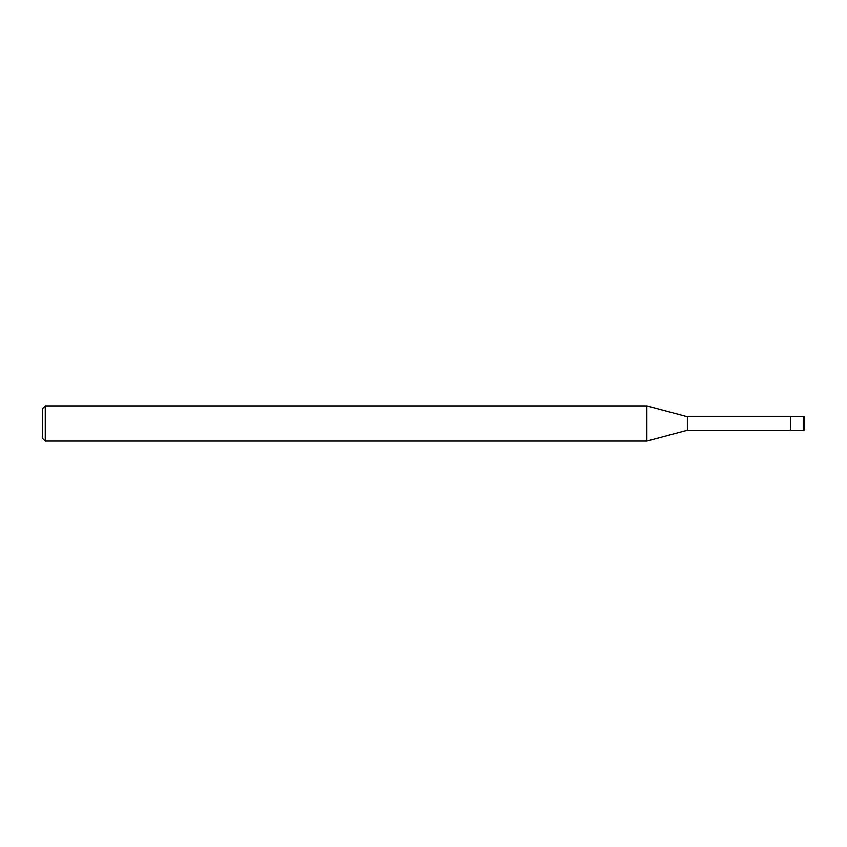<?xml version="1.0" encoding="UTF-8"?>
<svg xmlns="http://www.w3.org/2000/svg" width="847" height="847" viewBox="0 0 847 847"><rect width="100%" height="100%" fill="white"/><g stroke="black" fill="none" stroke-linecap="round" stroke-linejoin="round"><path stroke-width="1.27" d="M790.579 430.244L687.372 430.244L646.886 441.096L45.283 441.096L42.35 438.164L42.35 408.836L45.283 405.904L45.283 441.096M790.579 416.756L687.372 416.756L687.372 430.244M687.372 416.756L646.886 405.904L646.886 441.096M646.886 405.904L45.283 405.904M804.65 429.133L804.65 417.867L804.65 429.133A1.408 1.408 0 0 1 803.242 430.541L790.579 430.541L790.579 416.459L803.242 416.459L803.242 430.541A1.408 1.408 0 0 0 804.65 429.133L804.65 423.5M804.65 417.867A1.408 1.408 0 0 0 803.242 416.459M790.579 430.541L803.242 430.541"/></g></svg>
